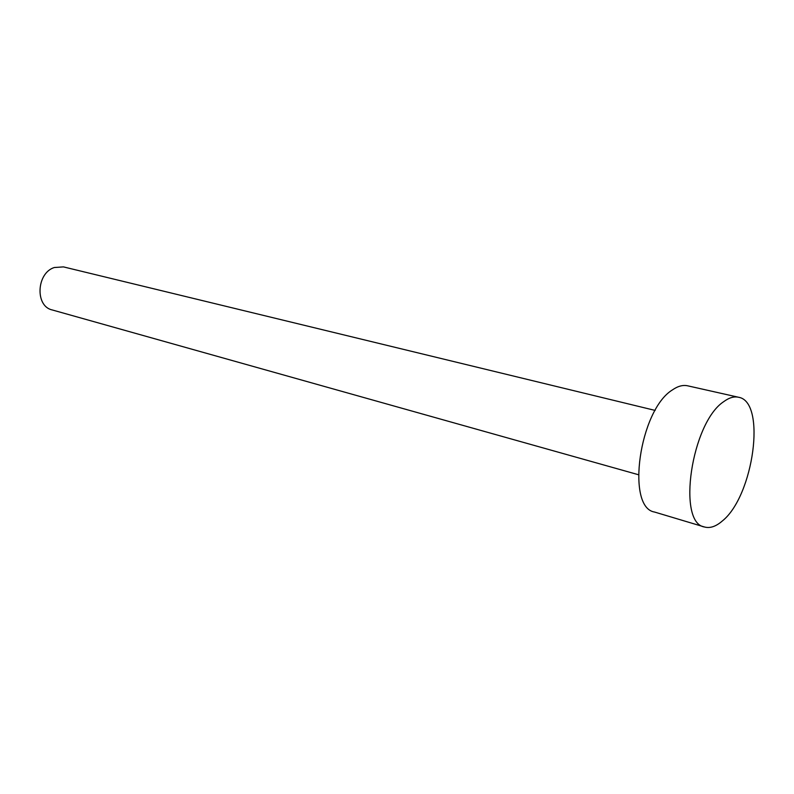 <?xml version="1.0" encoding="UTF-8"?>
<svg xmlns="http://www.w3.org/2000/svg" width="794" height="794" viewBox="0 0 794 794"><rect width="100%" height="100%" fill="white"/><g stroke="black" fill="none" stroke-linecap="round" stroke-linejoin="round"><path stroke-width="1.19" d="M638.336 474.693L52.186 309.938C34.906 306.305 36.435 273.027 54.29 267.518L63.451 266.893L655.159 410.419M704.516 526.998L654.584 512.051C625.732 507.713 639.349 410.121 672.349 389.953C677.808 386.162 682.9 384.772 687.624 385.805L738.47 397.238C766.726 401.456 753.635 496.151 722.282 521.023C715.94 526.511 710.015 528.506 704.516 526.998C676.677 523.117 691.405 422.835 723.652 401.704C728.991 397.734 733.934 396.246 738.47 397.238"/></g></svg>

